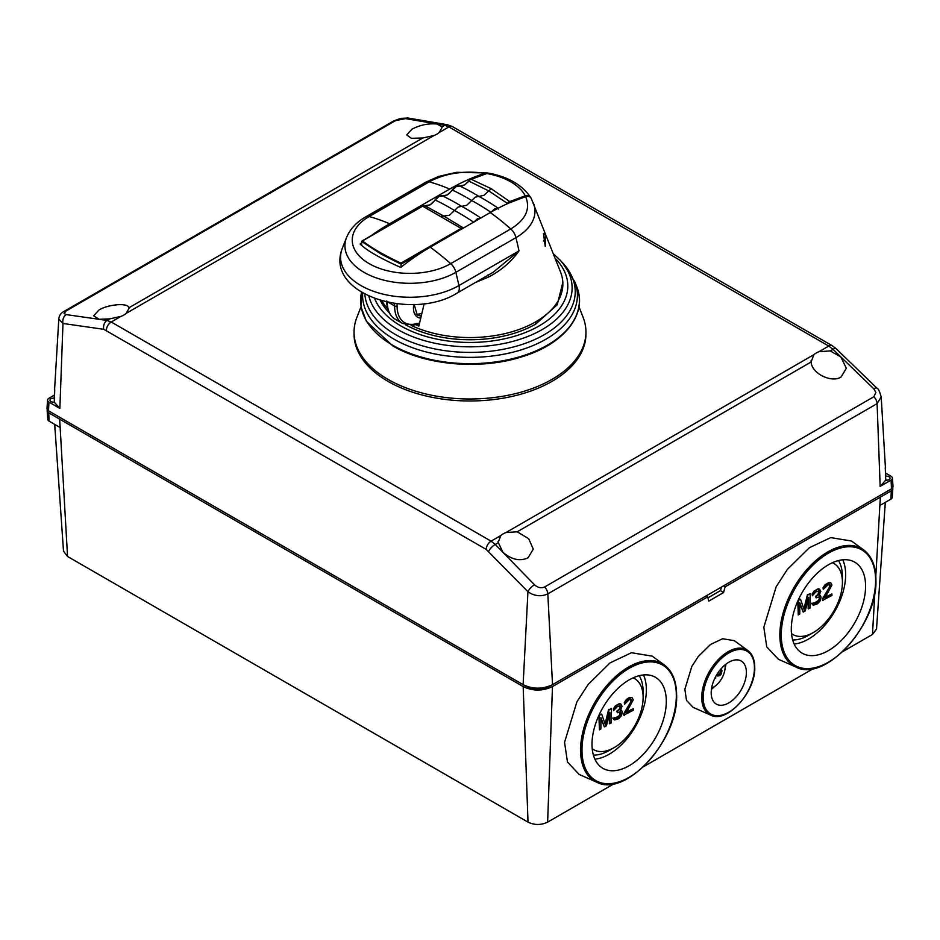 <?xml version="1.0" encoding="UTF-8"?>
<svg xmlns="http://www.w3.org/2000/svg" width="940" height="940" viewBox="0 0 940 940"><rect width="100%" height="100%" fill="white"/><g stroke="black" fill="none" stroke-linecap="round" stroke-linejoin="round"><path stroke-width="1.41" d="M614.337 783.596L547.632 822.136C541.099 825.238 534.554 825.238 528.01 822.136L67.551 556.48L63.497 551.134L54.696 424.375M885.304 502.36L876.503 629.13L872.461 634.465L842.781 651.608M813.617 668.457L643.5 766.746M892.612 487.848A5.217 3.02 180 0 1 892.824 488.8A5.217 3.02 180 0 1 891.296 490.821L725.128 586.83L723.471 585.902M706.058 595.96L707.667 596.912L552.473 686.576C542.709 691.206 532.945 691.206 523.181 686.576L48.704 412.836A5.217 3.02 180 0 1 47.176 410.815A5.217 3.02 180 0 1 47.388 409.863M552.344 684.766L550.817 685.648C542.11 689.76 533.45 689.76 524.826 685.648L61.276 418.206A18.295 10.563 0 0 1 61.076 418.089M721.45 587.065L720.475 590.614L723.542 592.576L725.128 586.83M54.649 391.44L54.25 398.231A3.478 2.009 0 0 0 50.983 398.772A3.478 2.009 0 0 0 49.973 400.193A3.478 2.009 0 0 0 54.25 402.144L59.866 408.418L48.915 402.097A4.676 2.702 180 0 1 47.552 400.088L47 408.606A5.217 3.02 0 0 0 48.527 410.851L523.122 684.673C532.933 689.314 542.732 689.314 552.52 684.661L891.473 488.835A5.217 3.02 0 0 0 893 486.591L892.448 478.072A4.676 2.702 180 0 1 891.085 480.082L880.145 486.403L885.75 480.129A3.478 2.009 0 0 0 889.017 479.6A3.478 2.009 0 0 0 890.027 478.178A3.478 2.009 0 0 0 885.75 476.228L885.351 469.46M59.866 408.418L62.98 323.466L103.764 329.305L486.168 549.383L527.939 591.718L523.122 684.673M47.552 400.088A4.676 2.702 180 0 1 48.915 398.29L54.426 395.094M54.25 402.144L54.743 389.795M58.797 319.048L62.98 323.466A6.956 5.076 98.1 0 1 66.211 314.606L64.12 313.525L66.129 310.94A6.956 4.019 60 0 0 64.331 311.222A6.956 4.019 60 0 1 64.331 311.222C60.9 313.02 59.056 315.629 58.797 319.048L54.591 389.548M66.211 314.606L99.088 319.306L109.757 318.86L120.966 316.38L111.237 322.009L106.996 320.446L99.088 319.306L93.671 315.805L98.841 310.106C107.56 304.49 128.099 302.386 128.921 307.779L422.812 137.992L411.368 138.321L406.726 134.937L411.885 129.238C419.933 124.996 428.335 123.258 437.1 124.021L441.976 126.912L444.726 125.326A6.956 5.217 -80.3 0 1 447.581 124.773L408.324 118.064A6.956 5.217 99.7 0 0 408.324 118.052A6.956 5.217 99.7 0 0 405.469 118.605L444.726 125.326L448.921 126.912L439.168 132.54L442.047 127.546M892.448 478.072A4.676 2.702 180 0 0 891.085 476.263L885.562 473.079M885.257 467.791L885.75 480.129M880.145 486.403L877.102 403.648L881.191 396.927L885.409 467.544M552.52 684.661L547.82 593.892C541.04 596.912 534.413 596.195 527.939 591.718A6.956 2.468 -44.2 0 1 534.531 584.809L495.274 544.46L491.079 541.158L500.82 535.53A17.707 10.223 0 0 1 503.135 533.885A17.707 10.223 0 0 1 505.978 532.557L813.875 354.674A17.707 10.223 0 0 1 816.178 353.029A17.707 10.223 0 0 1 819.034 351.689L828.763 346.061L833.005 349.339L830.243 350.926L819.034 351.689M422.812 137.992L434.033 135.513A17.707 10.223 0 0 0 436.865 134.185A17.707 10.223 0 0 0 439.168 132.54M120.966 316.38A17.707 10.223 0 0 0 123.822 315.041A17.707 10.223 0 0 0 126.125 313.396L128.992 308.414M354.051 332.043L354.051 334.029A115.949 66.94 0 0 0 425.632 395.881A115.949 66.94 0 0 0 551.991 381.37A115.949 66.94 0 0 0 585.949 334.029L585.949 332.043A115.949 66.94 180 0 1 551.991 379.384A115.949 66.94 180 0 1 425.632 393.895A115.949 66.94 180 0 1 354.051 332.043A115.949 66.94 180 0 1 356.918 317.25L361.042 306.734M447.581 124.773A6.956 5.217 -80.3 0 1 447.593 124.773L452.399 126.559A6.956 4.019 120 0 0 448.921 126.912L828.763 346.061A6.956 4.019 -60 0 1 832.241 345.72L836.154 348.705A6.956 2.327 134.1 0 0 833.005 349.339L840.912 357L846.329 368.28L841.159 376.905C832.417 383.226 811.878 374.049 811.079 362.006L811.009 360.878M497.953 541.745L502.9 552.285C511.666 559.711 520.067 561.544 528.104 557.773L533.274 549.136L528.703 538.726L517.2 531.793L811.079 362.006L813.875 354.674M830.666 378.691A17.402 10.046 180 0 1 832.041 378.808M836.154 348.705L876.95 388.173A6.956 2.327 -45.9 0 0 873.789 388.808L840.912 357L830.243 350.926M488.671 551.369A6.956 2.468 135.8 0 1 495.274 544.46L498.024 542.862L500.82 535.53M517.611 559.547A17.402 10.046 180 0 1 518.986 559.676M517.2 531.793L505.978 532.557M578.958 306.734L583.082 317.25A115.949 66.94 180 0 1 585.949 332.043M405.457 324.735A93.107 53.756 -0 0 0 535.835 324.006L557.232 304.783L562.872 282.164L562.649 280.367A92.872 53.615 180 0 1 535.671 321.856A92.872 53.615 -0 0 1 411.097 325.393M380.312 300.412A93.107 53.756 -0 0 0 389.195 312.691M531.171 198.27L560.569 272.083A92.872 53.615 180 0 1 562.661 280.367M545.294 237.256L545.247 246.304L543.438 233.472L544.331 233.708A5.217 3.02 -60 0 1 545.294 237.256A5.217 3.02 -60 0 1 543.402 241.051M475.393 282.517L488.436 277.124C501.102 270.52 511.313 261.767 519.045 250.851L493.3 272.177L457.146 293.057C413.083 321.069 324.147 295.031 342.289 248.36A69.36 40.044 0 0 0 376.423 292.281A69.36 40.044 0 0 0 458.978 285.537L519.045 250.851L515.954 237.632L455.877 272.318A64.989 37.518 180 0 1 378.538 278.639A64.989 37.518 180 0 1 346.555 237.491L342.289 248.36M424.21 303.585L418.841 326.121L415.95 324.641M381.875 300.859A92.872 53.615 -0 0 0 387.703 308.778M487.942 274.974L488.436 277.124M421.931 313.161A18.224 10.528 -60 0 1 420.133 313.796A18.224 10.528 -60 0 1 415.985 313.937M361.653 242.779A224.413 129.567 120 0 0 360.114 243.989C366.623 250.451 380.16 258.265 400.722 267.43A224.413 129.567 -60 0 1 430.238 247.197A226.234 130.625 60 0 1 450.718 263.635A57.681 33.3 180 0 1 369.138 263.635A57.681 33.3 180 0 1 369.138 216.541A10.446 6.028 60 0 0 365.801 216.823L425.879 182.149A10.446 6.028 60 0 1 429.216 181.855C445.219 173.23 463.831 170.363 485.064 173.266A224.413 129.567 120 0 0 449.696 189.069L389.618 223.755A224.413 129.567 120 0 0 370.713 235.975M488.694 173.207L485.064 173.266M531.523 199.033C530.689 196.707 528.738 195.931 525.672 196.707C530.689 208.986 525.719 219.737 510.784 228.949A10.446 6.028 60 0 1 515.954 237.632A64.989 37.518 180 0 0 533.38 202.817M430.238 247.197L490.304 212.522A224.413 129.567 -60 0 1 525.672 196.707M531.088 198.317C530.219 195.966 528.268 195.144 525.237 195.826L525.566 196.695L527.14 196.401M508.787 203.099L525.566 196.695M400.945 263.13C385.036 255.727 372.205 248.325 362.464 240.922L422.636 206.177L461.117 228.397L400.945 263.13L401.039 267.183M424.269 250.78L401.039 264.187L381.217 254.141L361.653 241.463L362.464 240.922L361.653 241.463L361.653 245.27M530.9 197.858L530.665 197.424C522.182 185.016 508.47 176.979 489.54 173.301L486.803 173.547A57.681 33.3 180 0 1 525.249 195.826L509.715 201.548L491.279 188.729L471.245 179.293L469.448 180.081C465.77 184.651 462.48 186.602 459.578 185.932C456.934 185.568 454.49 186.931 452.234 190.021C448.791 194.498 445.501 196.448 442.352 195.884C439.709 195.52 437.264 196.883 435.009 199.962C431.836 204.427 428.429 206.354 424.786 205.719L430.214 204.826L438.839 196.636L447.452 194.874L456.065 186.696L464.666 184.933L468.943 181.15L488.73 190.891L491.279 188.729M508.904 202.934L508.352 202.135L509.715 201.548M508.352 202.135L507.001 203.898M498.2 208.187L494.546 208.903L490.95 212.311M480.904 218.115L477.32 218.856L473.725 222.263M462.797 228.526L463.408 227.985L443.668 216.012L449.461 215.26L454.49 210.489A223.555 129.074 60 0 1 473.584 222.169M441.189 216.341L443.668 216.012L424.915 205.766L422.636 206.177L423.552 205.519M462.832 228.197L461.117 228.397M486.803 173.547L469.554 179.951L468.943 181.15M441.694 196.272L442.435 195.908A223.555 129.074 60 0 1 461.669 206.342L466.687 205.308L475.299 197.13L483.924 195.367L488.73 190.891L507.412 203.404M480.763 218.021A223.555 129.074 60 0 0 461.669 206.342L458.074 207.082L454.49 210.489A223.555 129.074 60 0 0 435.255 200.055L435.255 200.055M543.438 233.472A5.217 3.02 -60 0 1 544.331 233.708M707.667 596.912L708.784 601.106L723.542 592.576M720.475 590.614L707.926 597.864M547.632 822.136L552.473 686.576M892.824 488.8L892.272 497.319A4.676 2.702 0 0 1 890.909 499.128L879.957 505.45L880.345 497.154L875.81 576.197M874.905 591.93L872.461 634.465M710.664 715.117L693.086 707.35L686.505 700.359L684.861 689.255L691.817 666.436L698.173 656.614L710.534 644.452L722.59 638.742L734.293 640.657L747.899 650.586A37.33 21.538 -60 0 0 718.806 659.058A37.33 21.538 -60 0 0 701.734 697.374A37.33 21.538 -60 0 0 701.734 697.433A37.33 21.538 -60 0 0 710.664 715.117C726.879 723.847 755.784 691.852 754.75 667.33C754.691 659.633 752.411 654.052 747.899 650.586M596.771 782.221L579.134 774.431L567.466 762.023L564.552 742.341L576.89 701.863L588.158 684.449L610.072 662.865L631.457 652.736L652.207 656.144L664.38 665.027A67.786 39.116 -60 0 0 611.541 680.443A67.786 39.116 -60 0 0 580.567 750.05A67.786 39.116 -60 0 0 580.567 750.096A67.786 39.116 -60 0 0 596.771 782.221C625.782 798.001 678.586 739.663 676.636 695.13C676.518 681.23 672.441 671.195 664.38 665.027M796.051 667.095L778.414 659.293L766.746 646.885L763.832 627.203L776.17 586.736L787.438 569.311L809.364 547.726L830.737 537.61L851.487 541.017L863.672 549.888A67.786 39.116 -60 0 0 810.82 565.304A67.786 39.116 -60 0 0 779.848 634.911A67.786 39.116 -60 0 0 779.848 634.958A67.786 39.116 -60 0 0 796.051 667.095C825.073 682.863 877.878 624.524 875.916 579.992C875.81 566.091 871.721 556.069 863.672 549.888M885.069 507.8L885.034 506.19M47.176 410.815L47.728 419.334A4.676 2.702 0 0 0 49.092 421.144L60.043 427.465L59.667 419.158L67.551 556.48M54.955 428.182L54.931 429.815M523.181 686.576L528.01 822.136M746.384 672.417A24.887 14.359 120 0 0 741.237 661.02A24.887 14.359 120 0 0 722.061 667.694A24.887 14.359 120 0 0 711.204 692.733A24.887 14.359 120 0 0 716.362 704.13A24.887 14.359 120 0 0 735.527 697.457A24.887 14.359 120 0 0 746.384 672.417M725.915 664.192A24.887 14.359 -60 0 1 725.081 668.34M714.611 686.482A24.887 14.359 -60 0 1 711.439 689.279M724.987 664.944A16.474 9.506 -60 0 1 725.128 667A16.474 9.506 -60 0 1 725.128 667.012A16.474 9.506 -60 0 1 713.484 687.199L713.484 687.199A16.474 9.506 -60 0 1 711.627 688.092M716.691 674.838L717.702 676.001L716.774 675.12M715.693 676.589L715.693 678.01L714.752 678.457M720.78 669.116L722.002 670.549L721.286 673.921L719.852 675.602L717.702 676.001M717.267 675.402L716.903 674.462M717.702 673.205L718.559 675.084L720.428 674.004L721.286 671.172L719.758 670.361M721.286 671.806L720.792 670.89M720.792 671.524L718.559 675.084M666.307 701.346A52.558 30.338 120 0 0 655.415 677.282A52.558 30.338 120 0 0 614.936 691.382A52.558 30.338 120 0 0 592 744.269A52.558 30.338 120 0 0 602.893 768.332A52.558 30.338 120 0 0 643.371 754.232A52.558 30.338 120 0 0 666.307 701.346M643.489 674.932A52.558 30.338 -60 0 1 646.368 689.843A52.558 30.338 -60 0 1 594.879 759.168M593.399 755.09A47.975 27.695 120 0 0 609.202 750.484A47.975 27.695 120 0 0 609.214 750.473M643.125 691.711A47.975 27.695 120 0 0 643.125 691.675A47.975 27.695 120 0 0 639.2 675.684M633.102 677.857A41.019 23.676 -60 0 1 643.125 697.374A41.019 23.676 -60 0 1 643.125 697.398A41.019 23.676 -60 0 1 614.137 747.629A41.019 23.676 -60 0 1 614.125 747.641A41.019 23.676 -60 0 1 592.212 748.722M609.86 723.777L609.86 712.414L606.382 725.786L604.385 726.937L600.907 717.584L600.907 728.947L599.414 729.804L599.414 715.375L601.659 714.083L605.384 724.822L609.12 709.77L611.352 708.478L611.352 722.919L609.367 723.495L609.367 714.306M609.12 709.77L611.352 708.478M608.627 709.489L605.055 723.882M599.074 714.999L601.659 714.083M599.414 729.804L598.921 715.328M600.907 718.618L604.385 726.937M621.552 710.264L622.292 711.98L621.552 715.493L618.814 718.607L614.831 719.981L613.338 718.383L614.584 717.667L615.336 718.466L617.075 718.078L619.812 716.186L621.046 713.93L620.553 711.756L617.322 712.708L617.322 711.474L620.306 708.525L620.306 705.764L617.322 706.563L613.585 710.558L614.831 707.385L617.568 704.883L620.8 703.943L622.045 706.293L620.306 710.37L621.552 710.264L620.529 710.029M620.8 703.943L619.319 703.614L615.336 705.917L613.35 708.901L613.585 710.558M619.965 705.682L619.319 709.148L616.828 711.192L617.322 712.708M620.165 711.662L619.812 715.305L614.901 718.184M613.338 718.383L614.584 717.667M612.845 718.101L614.09 719.793M624.277 715.446L624.277 713.907L631.739 700.688L631.245 699.442L629.26 699.666L624.536 704.236L625.77 701.064L628.508 698.561L631.997 697.468L633.231 699.83L626.275 712.755L633.231 708.736L633.231 710.276L623.796 715.164L623.796 713.625L630.752 701.922L630.916 699.36M626.792 711.886L633.231 708.736M631.997 697.468L629.013 697.703L626.275 699.595L624.289 702.58L624.536 704.236M865.587 586.207A52.558 30.338 120 0 0 854.707 562.144A52.558 30.338 120 0 0 814.216 576.244A52.558 30.338 120 0 0 791.292 629.13A52.558 30.338 120 0 0 802.173 653.194A52.558 30.338 120 0 0 842.663 639.106A52.558 30.338 120 0 0 865.587 586.207M842.769 559.805A52.558 30.338 -60 0 1 845.648 574.704A52.558 30.338 -60 0 1 794.171 644.041M792.678 639.952A47.975 27.695 120 0 0 808.482 635.346A47.975 27.695 120 0 0 808.494 635.334M832.394 562.719A41.019 23.676 -60 0 1 842.416 582.236L842.405 576.549A47.975 27.695 120 0 0 842.405 576.549A47.975 27.695 120 0 0 838.492 560.557M842.416 582.236A41.019 23.676 -60 0 1 842.416 582.26A41.019 23.676 -60 0 1 813.417 632.502A41.019 23.676 -60 0 1 813.406 632.502A41.019 23.676 -60 0 1 791.504 633.595M808.67 608.909L808.67 597.546L805.204 610.918L803.23 612.058L799.764 602.693L799.764 614.055L798.283 614.913L798.283 600.472L800.504 599.191L804.217 609.954L807.93 594.903L810.151 593.622L810.151 608.051L808.177 608.627L808.177 599.45M807.93 594.903L810.151 593.622M807.437 594.62L803.888 609.002M798.354 599.861L800.504 599.191M798.283 614.913L797.79 601.13M799.764 603.739L803.23 612.058M820.303 595.443L821.043 597.159L820.303 600.66L817.577 603.762L813.617 605.137L812.136 603.527L813.37 602.822L814.111 603.621L815.85 603.233L818.564 601.353L819.798 599.097L819.304 596.935L816.096 597.864L816.096 596.641L819.057 593.692L819.057 590.931L816.096 591.718L812.383 595.713L813.617 592.541L816.837 589.756L819.551 589.11L820.796 591.471L819.057 595.537L820.303 595.443L819.292 595.196M819.551 589.11L818.07 588.781L814.111 591.072L812.136 594.057L812.383 595.713M818.728 590.849L818.07 594.315L815.603 596.36L816.096 597.864M818.916 596.83L819.316 598.815L818.564 600.472L813.688 603.339M812.136 603.527L813.37 602.822M811.643 603.245L812.877 604.949M823.017 600.625L823.017 599.086L830.443 585.89L829.95 584.645L827.964 584.868L823.264 589.427L824.498 586.255L827.224 583.752L830.69 582.683L831.923 585.033L825.003 597.946L831.923 593.939L831.923 595.478L822.524 600.343L822.524 598.803L829.456 587.124L829.609 584.562M825.52 597.076L831.923 593.939M830.69 582.683L829.209 582.354L825.003 584.786L823.017 587.77L823.264 589.427M449.696 189.069L449.696 189.069A226.234 130.625 -120 0 0 429.216 181.855L369.138 216.541A226.234 130.625 60 0 1 389.618 223.755L389.618 223.755M48.915 402.097L48.527 410.851M405.469 118.605L395.411 120.696A6.956 4.019 -120 0 0 393.613 120.978L400.745 118.37L408.324 118.052M873.789 388.808L875.88 392.497L873.871 396.739A6.956 4.019 -120 0 1 877.102 403.648L547.82 593.892A6.956 4.019 60 0 0 544.589 586.983C541.123 588.428 537.774 587.7 534.531 584.809M891.473 488.835L891.085 480.082M486.168 549.383A6.956 4.019 -60 0 1 491.079 541.158L111.237 322.009A6.956 4.019 120 0 0 106.314 330.234M103.764 329.305A6.956 5.076 -81.9 0 1 106.996 320.446L109.757 318.86M395.411 120.696L66.129 310.94M832.241 345.72L832.241 345.72A6.956 4.019 -60 0 1 832.252 345.72L452.399 126.559M434.033 135.513L126.125 313.396M544.589 586.983L873.871 396.739M392.65 345.18A109.392 63.156 0 0 0 522.84 355.814A109.392 63.156 0 0 0 576.678 286.559C588.123 313.831 564.364 344.005 522.17 356.718C481.104 370.113 425.726 365.507 392.838 345.932L366.436 321.374L361.089 307.039L361.524 292.352A109.392 63.156 0 0 0 392.65 345.18M576.678 286.559L574.751 281.636A107.407 62.017 180 0 1 521.888 349.645A107.407 62.017 180 0 1 394.048 339.187A107.407 62.017 180 0 1 362.664 293.022M364.861 294.243A105.233 60.759 0 0 0 395.587 334.605A105.233 60.759 0 0 0 532.921 340.351A105.233 60.759 0 0 0 562.531 262.718L574.751 281.636M562.531 262.718L559.805 259.804A102.119 58.962 180 0 1 531.053 335.134A102.119 58.962 180 0 1 397.785 329.564A102.119 58.962 180 0 1 368.903 296.229M555.117 258.195A97.795 56.459 180 0 1 529.185 330.939A97.795 56.459 180 0 1 400.851 325.921A97.795 56.459 180 0 1 374.661 298.579M535.835 324.006L535.671 321.856M387.233 302.151A38.282 22.102 120 0 0 395.164 319.212C389.595 315.723 386.787 309.636 386.728 300.964M419.557 323.125L414.74 324.053A1.739 1.269 79.1 0 1 413.835 325.052L402.543 323.466A38.282 22.102 -60 0 1 394.612 305.947L394.612 303.444M388.502 302.41L394.612 305.947A1.739 1.01 -0 0 0 397.079 305.947L397.079 303.761M414.74 324.053A36.543 21.103 -60 0 1 397.079 305.947M413.753 304.431A19.963 11.527 120 0 0 413.647 310.647A19.963 11.527 120 0 0 420.756 318.084M414.176 304.419L417.219 314.947A18.224 10.528 120 0 0 421.308 315.77M493.899 210.489L496.426 209.115M476.897 220.254L478.636 219.255M490.304 212.522A226.234 130.625 -120 0 1 510.784 228.949L450.718 263.635A10.446 6.028 60 0 1 455.877 272.318L458.978 285.537A10.446 6.028 60 0 1 459.308 288.274A10.446 6.028 60 0 1 457.146 293.057M498.294 209.056L498.13 208.175A223.555 129.074 -120 0 0 478.895 196.401A223.555 129.074 -120 0 0 459.66 185.967L458.92 186.32L459.66 185.967M452.481 190.103A223.555 129.074 -120 0 1 471.716 200.537A223.555 129.074 60 0 1 490.809 212.229M48.704 412.836L49.092 421.144M890.909 499.128L891.296 490.821M703.144 697.398A36.284 20.939 -60 0 1 703.144 697.339A36.284 20.939 -60 0 1 728.817 652.936A36.284 20.939 -60 0 1 754.444 667.752A36.284 20.939 -60 0 1 754.444 667.811A36.284 20.939 -60 0 1 728.77 712.215A36.284 20.939 -60 0 1 703.144 697.398M581.978 750.014A66.74 38.517 120 0 0 581.978 750.061A66.74 38.517 -60 0 0 629.13 777.309A66.74 38.517 -60 0 0 676.33 695.6A66.74 38.517 120 0 0 676.33 695.553A66.74 38.517 -60 0 0 629.177 668.305A66.74 38.517 -60 0 0 581.978 750.014M781.258 634.876A66.74 38.517 120 0 0 781.258 634.923A66.74 38.517 -60 0 0 828.422 662.183A66.74 38.517 -60 0 0 875.61 580.462A66.74 38.517 120 0 0 875.61 580.415A66.74 38.517 -60 0 0 828.457 553.167A66.74 38.517 -60 0 0 781.258 634.876M64.331 311.222L393.613 120.978M881.191 396.927C879.629 391.322 878.218 388.408 876.95 388.173M559.805 259.804L553.402 253.824M413.835 325.052L419.346 323.995M402.543 323.466L395.164 319.212M425.879 182.149L438.674 176.415L456.629 172.302L487.93 172.995M365.801 216.823C356.554 222.087 350.138 228.972 346.555 237.491M531.124 198.375L530.665 197.424M423.235 205.649L361.923 241.051M489.54 173.301L486.544 173.536L470.153 179.634M725.128 667L725.128 664.815M713.484 687.199L711.592 688.292M614.125 747.641L609.202 750.484M643.125 697.374L643.125 691.675M813.406 632.502L808.482 635.346"/></g></svg>
